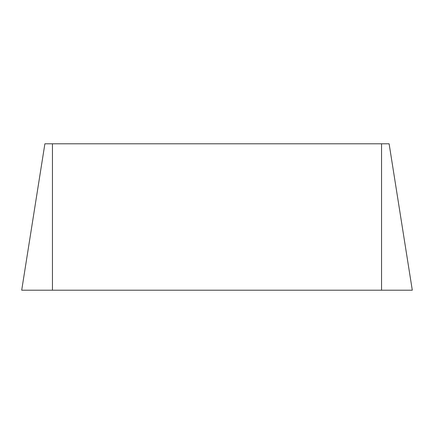 <?xml version="1.0" encoding="UTF-8"?>
<svg xmlns="http://www.w3.org/2000/svg" width="434" height="434" viewBox="0 0 434 434"><rect width="100%" height="100%" fill="white"/><g stroke="black" fill="none" stroke-linecap="round" stroke-linejoin="round"><path stroke-width="0.65" d="M389.114 143.8L412.3 290.2L389.114 143.8L44.886 143.8L21.7 290.2L44.886 143.8M412.3 290.2L21.7 290.2M381.546 290.2L381.546 143.8M52.454 290.2L52.454 143.8"/></g></svg>
